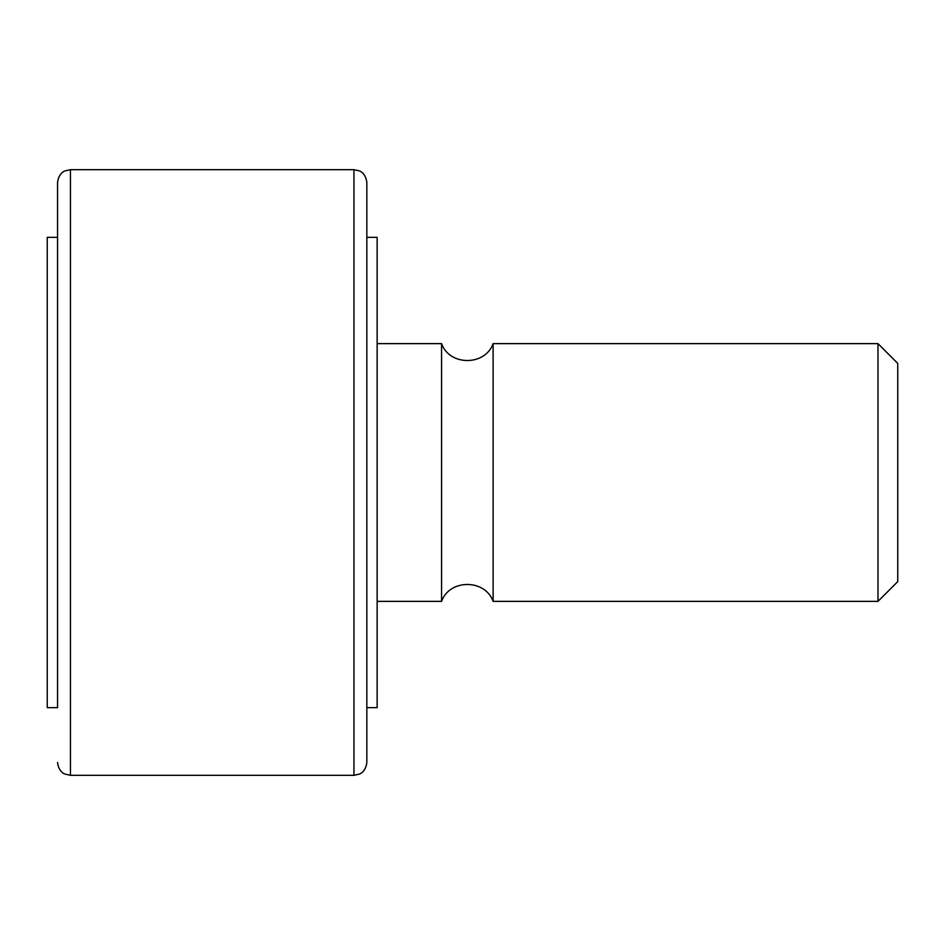 <?xml version="1.0" encoding="UTF-8"?>
<svg xmlns="http://www.w3.org/2000/svg" width="945" height="945" viewBox="0 0 945 945"><rect width="100%" height="100%" fill="white"/><g stroke="black" fill="none" stroke-linecap="round" stroke-linejoin="round"><path stroke-width="1.42" d="M57.562 237.325L57.562 707.675L47.25 707.675L47.25 237.325L57.562 237.325M353.95 169.675L359.525 170.939C359.383 170.797 365.75 172.959 366.837 182.562L366.837 762.438C365.75 772.041 359.383 774.203 359.525 774.061L353.95 775.325L353.95 169.675L70.45 169.675L64.78 170.986C64.862 170.809 58.484 173.289 57.562 182.562L57.562 707.675M877.988 343.637L877.988 601.363L897.75 581.6L897.75 363.4L877.988 343.637L493.113 343.637C485.128 366.14 449.56 366.152 441.575 343.637L441.575 601.363L377.138 601.363M493.113 343.637L493.113 601.363C485.128 578.86 449.56 578.848 441.575 601.363M366.837 237.325L377.138 237.325L377.138 707.675L366.837 707.675M70.45 169.675L70.45 775.325L64.78 774.014C64.862 774.191 58.484 771.711 57.562 762.438M353.95 775.325L70.45 775.325M441.575 343.637L377.138 343.637M877.988 601.363L493.113 601.363"/></g></svg>
